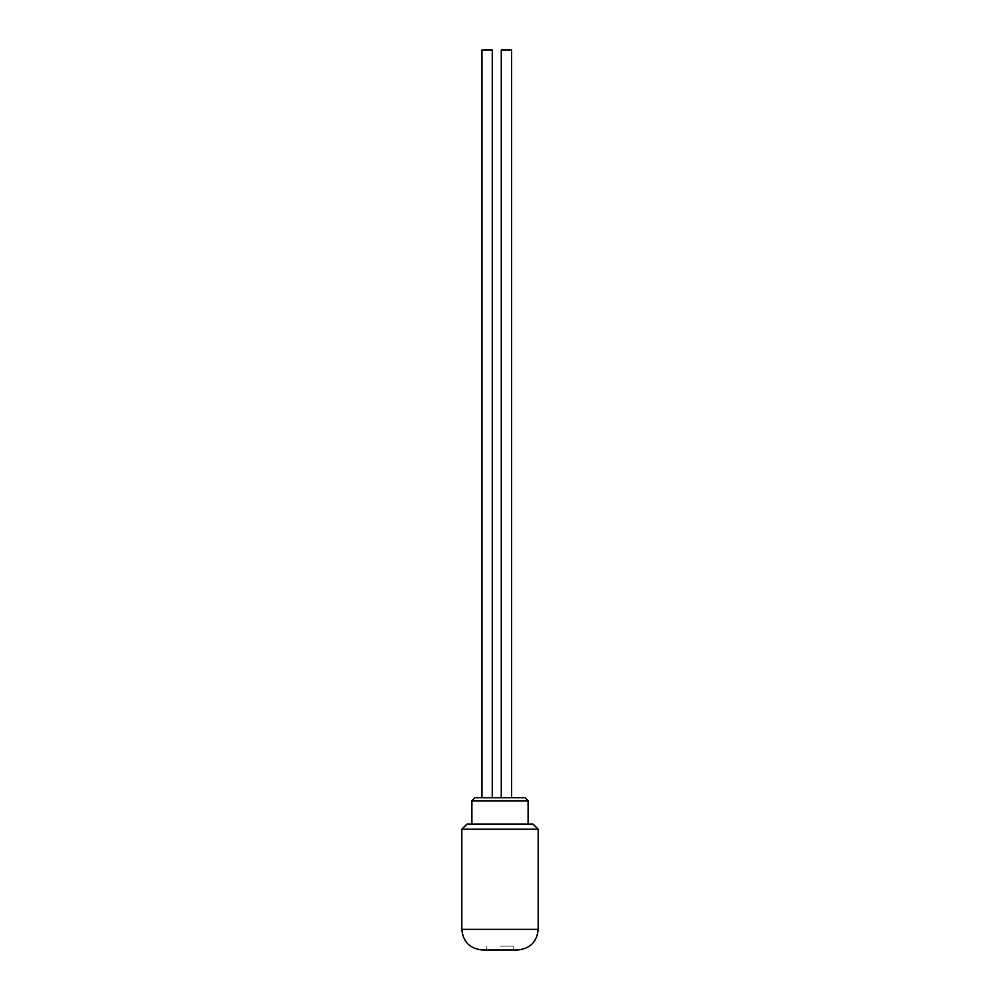 <?xml version="1.0" encoding="UTF-8"?>
<svg xmlns="http://www.w3.org/2000/svg" width="1000" height="1000" viewBox="0 0 1000 1000"><rect width="100%" height="100%" fill="white"/><g stroke="black" fill="none" stroke-linecap="round" stroke-linejoin="round"><path stroke-width="0.75" stroke-dasharray="5 3.75" d="M492.262 797.763L481.938 797.763L492.262 797.763M492.262 50L481.938 50M503.875 797.763L511.613 797.763L503.875 797.763M511.613 797.763L511.613 50L501.287 50L503.875 50L501.287 50L501.287 797.763M517.55 950L482.45 950M500 946.125L513.162 946.125L500 946.125M538.188 829.237L461.812 829.237M466.975 824.087L533.025 824.087M528.125 800.863L471.875 800.863M474.975 797.763L525.025 797.763M461.812 929.362L538.188 929.362M513.162 950L513.162 946.125M486.838 950L486.838 946.125"/><path stroke-width="1.5" d="M492.262 797.763L492.262 50L481.938 50L481.938 797.763M501.287 797.763L501.287 50L511.613 50L511.613 797.763M500 950L517.55 950C530.075 948.775 536.962 941.9 538.188 929.362L461.812 929.362C463.038 941.9 469.925 948.775 482.45 950L500 950M538.188 829.237L533.025 824.087L466.975 824.087L461.812 829.237L538.188 829.237L538.188 929.362M528.125 800.863L525.025 797.763L474.975 797.763L471.875 800.863L528.125 800.863L528.125 824.087M471.875 800.863L471.875 824.087M461.812 829.237L461.812 929.362"/></g></svg>
